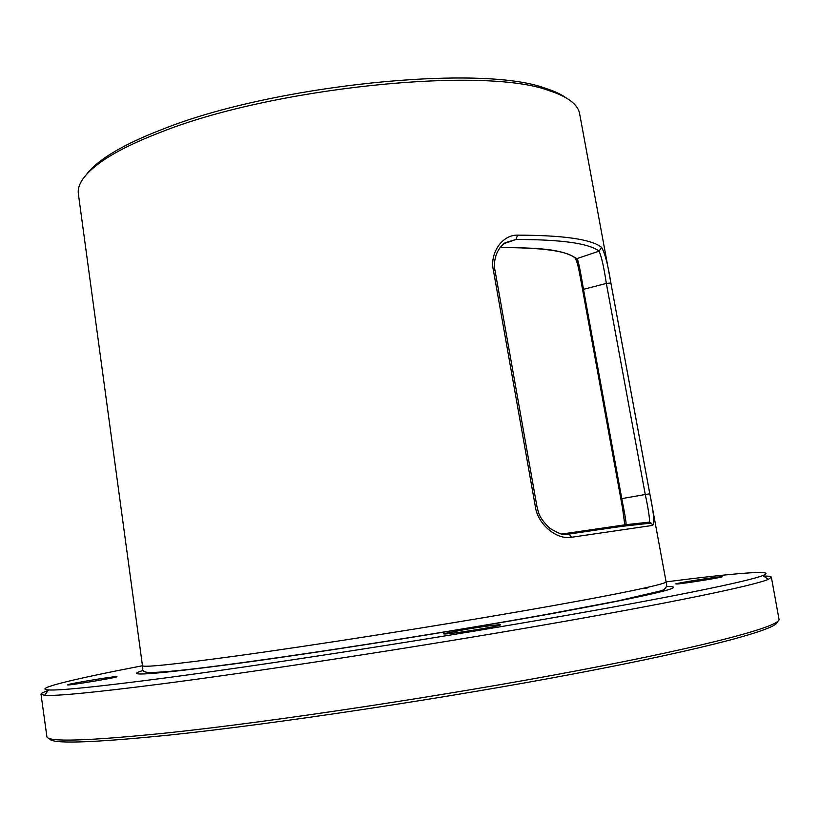 <?xml version="1.0" encoding="UTF-8"?>
<svg xmlns="http://www.w3.org/2000/svg" width="820" height="820" viewBox="0 0 820 820"><rect width="100%" height="100%" fill="white"/><g stroke="black" fill="none" stroke-linecap="round" stroke-linejoin="round"><path stroke-width="1.23" d="M763.574 576.029C768.555 576.019 771.149 576.419 771.374 577.218L768.268 579.381C753.775 585.593 671.949 602.731 543.506 625.045C415.32 647.318 257.89 671.477 160.095 684.105C94.126 692.531 55.627 696.252 44.618 695.288L41 694.212C40.959 693.382 43.296 692.193 48.031 690.645M771.374 577.218L779 619.202C781.378 625.978 710.96 645.35 578.684 670.432C446.787 695.473 272.681 721.774 167.198 732.916C86.879 741.106 46.771 742.295 46.863 736.473L41 694.212M777.165 621.867C778.723 628.878 708.121 648.353 576.89 673.292C446.029 698.189 273.89 724.132 169.32 735.068C89.995 743.074 50.04 744.191 49.446 738.43M641.137 588.801L647.697 587.94M142.465 665.748C75.112 678.714 31.826 688.984 48.554 689.938C59.614 690.655 97.703 686.76 162.832 678.273C259.346 665.573 414.274 641.701 540.605 619.899C667.183 598.047 748.199 581.421 762.866 575.527C778.447 569.387 734.125 573.159 666.096 581.872M67.465 684.864C65.631 686.135 118.685 677.351 116.952 676.674L116.727 676.623C114.185 676.203 70.11 683.501 67.66 684.751L67.465 684.864M720.554 576.788C713.185 577.311 677.505 582.969 675.793 583.891L676.941 584.004C684.577 583.553 726.653 576.737 721.887 576.737L720.554 576.788M478.316 629.422C494.306 626.695 501.655 625.137 500.364 624.727C495.393 624.871 483.882 626.418 465.832 629.35L443.558 633.747C443.794 634.547 455.377 633.101 478.316 629.422M666.086 581.821L579.617 113.662C577.957 104.314 567.604 96.575 548.57 90.456C483.687 66.03 271.461 87.555 159.859 132.563C134.203 142.465 114.451 152.346 100.614 162.206C84.45 173.963 77.029 184.541 78.371 193.95L142.454 665.686C142.803 667.654 173.799 664.456 235.453 656.092C312.174 645.555 431.771 626.798 523.273 610.9C615 594.961 666.967 584.055 666.086 581.821L666.721 584.947C666.332 588.196 663.995 590.256 659.731 591.138L617.634 600.968L547.627 614.221C452.548 631.349 316.909 652.74 232.716 663.923C190.373 669.632 162.637 672.502 149.506 672.523C144.33 672.256 142.106 671.037 142.823 668.864L142.454 665.686M86.51 174.414C90.19 169.443 95.776 164.277 103.248 158.926C116.932 149.148 136.438 139.359 161.755 129.57C271.84 85.065 480.745 63.929 545.044 88.16C553.818 90.907 560.736 94.074 565.79 97.641M649.799 493.814C653.643 511.834 654.606 522.361 652.71 525.394L571.591 537.254C556.257 540.195 537.51 523.713 535.347 506.616L493.363 270.139C489.591 253.831 501.727 234.745 517.533 235.155C563.514 235.237 591.517 239.296 601.542 247.322C604.965 253.144 608.071 265.034 610.88 283.013L649.799 493.814L645.258 494.501C648.22 508.338 649.645 517.543 649.553 522.125L568.691 534.117L562.951 534.22M624.819 525.241L622.626 508.533L582.559 289.542L606.349 283.423L645.258 494.501L621.785 498.621L583.451 289.152C579.873 267.72 577.639 257.552 576.757 258.648L599.092 251.166C601.501 256.537 603.92 267.289 606.349 283.423L610.88 283.013M652.71 525.394L651.572 523.437L648.435 523.396L622.595 526.266L565.677 534.435M561.843 534.035L625.865 524.687L649.553 522.125L651.562 523.427L649.04 522.658M571.591 537.254L569.193 534.148C563.719 533.492 565.759 537.684 549.83 528.254C537.141 516.169 538.545 510.778 536.926 506.442L495.003 270.364C494.296 268.673 492.215 252.488 505.089 242.771L515.944 239.481C561.372 239.471 589.088 243.366 599.092 251.166L601.542 247.322M517.533 235.155L515.944 239.481L503.757 243.745M575.025 257.982L576.757 258.648C563.832 250.284 546.971 247.681 500.036 247.558M582.559 289.542L580.437 277.898C578.202 265.998 576.593 259.54 575.599 258.515M622.626 508.533L624.861 524.544L625.865 524.687C626.644 524.861 625.291 516.18 621.785 498.621L620.853 498.827M143.233 670.411C122.129 676.746 151.659 674.686 231.834 664.231C319.339 652.546 461.322 630.057 557.149 612.673C653.386 594.848 689.948 586.136 666.814 586.546M535.347 506.616L536.926 506.442M493.363 270.139L495.003 270.364M762.866 575.527L768.268 579.381M48.554 689.938L44.618 695.288M545.044 88.16L548.57 90.456M575.425 258.402C577.29 262.267 578.961 268.755 580.437 277.898M575.015 257.962C567.245 250.981 542.245 247.527 500.005 247.589M103.248 158.926L100.614 162.206"/></g></svg>
